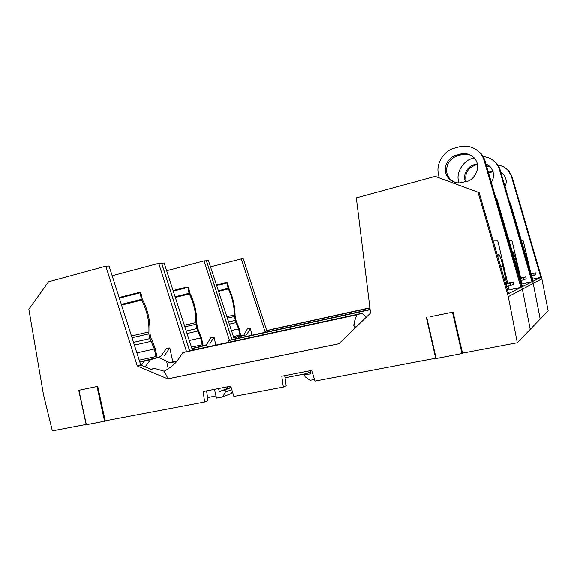<?xml version="1.0" encoding="UTF-8"?>
<svg xmlns="http://www.w3.org/2000/svg" width="577" height="577" viewBox="0 0 577 577"><rect width="100%" height="100%" fill="white"/><g stroke="black" fill="none" stroke-linecap="round" stroke-linejoin="round"><path stroke-width="0.87" d="M157.16 357.473L155.3 348.739L152.083 340.163L150.575 337.523L149.97 332.561C150.395 320.819 147.835 309.669 142.288 299.11L141.149 293.996M121.343 304.367L141.242 299.391L140.377 292.741L138.942 292.46L119.143 297.494M141.242 299.391L141.617 300.083C146.904 310.13 149.335 320.74 148.924 331.919L131.477 335.965M133.525 342.341L149.933 338.591L148.823 333.845L148.924 331.919M149.933 338.591L154.347 348.962L136.893 352.843M139.245 360.163L156.006 356.507L154.347 348.962M156.006 356.507L156.194 357.726M122.591 308.262L127.409 323.279M505.798 284.223L510.349 283.3L513.249 282.095L505.676 283.797M513.249 282.095L513.746 284.237L510.861 285.5L510.349 283.3M506.303 284.172L506.815 286.372L510.861 285.5M506.801 286.307L506.433 286.387M507.681 283.357L498.211 242.47L497.641 240.941L493.22 241.02M509.008 289.82L508.135 286.084M506.642 283.588L502.985 266.221C500.93 257.984 499.321 253.938 498.153 254.075L497.901 257.104M506.411 282.6L505.394 282.824M97.52 386.381L78.746 390.304L97.52 386.381M105.259 421.087L97.708 386.323L105.259 421.087L86.218 424.73M430.038 316.751L453.06 312.085L430.038 316.751M426.381 317.667L435.772 358.526L436.162 358.497L426.764 317.602M462.523 353.42L436.162 358.497M454.849 182.332L451.322 180.24C449.072 178.336 447.601 175.927 446.901 173.028C445.812 164.705 449.259 159 457.244 155.905L461.528 154.708C465.004 153.785 468.322 154.095 471.481 155.646M456.097 155.307C449.216 156.648 443.569 166.039 445.66 172.552C446.245 175.285 447.73 177.702 450.103 179.815C454.005 182.693 458.088 183.558 462.35 182.404L466.678 181.25C472.325 181.712 483.158 167.734 474.128 157.846C468.827 153.706 464.254 152.458 460.41 154.102L456.097 155.307L457.244 155.905M189.689 350.773L161.661 263.191L158.733 263.35L186.522 351.595M476.22 149.623L481.189 153.749L483.512 157.038L484.896 160.341L522.373 289.185L495.895 198.207L496.725 198.481L495.903 198.178M462.523 353.11L517.302 342.724L530.241 329.337L522.373 289.185L533.235 283.437L499.92 169.198L498.687 166.27L496.617 163.349L492.239 159.706M517.302 342.724L508.287 296.636L478.03 192.264L435.173 176.382L356.319 197.882L370.557 313.03L338.944 343.726L167.806 378.851L137.254 365.977L105.807 266.185L48.598 281.785L28.85 309.185L43.463 394.553L52.356 430.846L86.139 424.441M105.202 420.828L204.64 401.981L203.162 391.531L230.764 386.15L233.901 396.442L283.336 387.066L281.8 376.197L311.681 370.369L315.013 381.065L435.693 358.194M207.561 397.596L215.986 395.872M206.609 390.86L207.994 400.662L204.64 401.981M284.764 375.62L286.199 385.797L283.336 387.066M285.06 377.74L306.589 373.564M509.029 289.914L520.887 287.382L508.525 293.592L479.126 192.631L435.173 176.382M439.14 177.817L438.369 173.403C435.873 163.637 444.319 150.28 454.452 148.188L458.758 146.969C466.995 144.899 474.135 146.947 480.194 153.129L482.531 156.439L483.923 159.764L520.887 287.382M139.814 361.945L160.673 356.572L166.263 348.659L169.818 347.873L172.797 361.721L177.305 360.762M112.169 275.763L158.733 263.35M355.115 328.024L353.795 325.341L354.17 322.262L356.824 314.775L362.017 313.261L190.778 350.484L182.822 352.569L177.86 359.976C175.026 364 170.453 367.737 164.149 371.17L168.145 378.743L338.995 343.683M182.822 352.569L356.824 314.775M145.216 366.885L150.489 359.586L158.891 357.415L170.143 362.861L176.988 361.166M139.858 362.089L150.489 359.586M144.531 360.885L141.329 365.255M362.017 313.261L366.229 317.235M160.673 356.572L153.02 358.692L158.891 357.415M150.763 369.201L154.622 368.378L151.131 369.352L140.802 365.039L109.046 266.011L105.807 266.185M172.797 361.721L169.479 362.644M154.622 368.378L164.149 371.17M137.254 365.977L140.802 365.039M478.03 192.264L479.126 192.631M508.287 296.636L522.373 289.185L530.227 329.352L540.216 319.009L533.235 283.437L509.7 202.794L510.356 203.01L509.715 202.772M164.265 355.785L169.818 347.873M214.478 389.324L216.498 398.101L222.643 396.933L225.412 392.093L225.167 389.872L219.318 391.617L227.944 388.307L227.59 386.77M219.318 391.617L218.611 388.523M231.132 387.355L227.944 388.307M222.643 396.933L231.204 393.5L232.38 391.458M225.412 392.093L231.81 389.59M225.167 389.872L231.189 387.549M314.508 379.442L310.094 380.279L305.125 376.745L304.353 374.531L310.996 373.882L310.296 370.643M304.353 374.531L310.556 371.848M78.746 390.304L86.204 424.744M520.115 278.59L525.712 276.931L520.007 278.215M525.712 276.931L526.152 278.814L523.916 279.787L523.469 277.862M520.67 280.494L523.916 279.787M520.692 278.064L512.318 242.03L511.835 240.681L509.058 240.732M521.882 283.769L521.096 280.4M519.661 277.018L516.617 262.953C514.835 255.762 513.487 252.178 512.571 252.207L512.477 252.416M466.216 181.373L465.927 180.341C464.961 172.949 468.055 167.893 475.21 165.173L477.46 164.553M477.316 163.882L474.301 164.705C468.149 165.866 463.079 174.182 464.947 179.966L465.444 181.582M486.029 164.214L487.998 165.022M232.033 339.687L206.472 260.79L204.092 260.912L229.466 340.358M189.624 350.787L161.596 263.191L164.164 263.054L192.458 350.116M521.925 283.971L532.001 281.8L522.452 286.596L496.725 198.481M483.288 156.663C488.387 157.132 492.563 159.202 495.831 162.865L497.915 165.801L499.155 168.751L532.001 281.8M474.258 157.99L472.844 158.379C463.771 160.19 456.191 172.025 458.412 180.702L458.802 182.887M491.315 182.397C494.547 177.24 494.251 172.112 490.421 167.02L485.964 164.012M191.939 348.508L206.407 344.779L210.821 337.812L214.096 337.091L215.827 345.039M166.652 270.714L204.092 260.912M370.102 309.395L235.301 338.829L228.932 340.495L227.785 342.442M228.932 340.495L370.138 309.683M198.041 348.905L199.289 346.965L206.039 345.219L208.448 346.647M191.975 348.638L199.289 346.965M193.814 348.162L192.552 350.102M206.407 344.779L200.637 346.402L206.039 345.219M209.725 344.058L214.096 337.091M203.162 345.616L201.467 337.754L197.392 327.621L196.793 323.17C196.901 312.647 194.586 302.615 189.862 293.073L188.823 288.529M175.112 296.744L189.018 293.311L188.145 287.353L186.753 287.101L173.093 290.519M189.018 293.311L189.335 293.938C193.836 303.019 196.036 312.561 195.935 322.579L184.373 325.248M186.241 330.996L196.887 328.573L195.935 322.579M196.887 328.573L200.695 337.942L189.321 340.473M191.47 347.08L202.195 344.729L200.695 337.942M202.195 344.729L202.376 345.818M240.804 335.915L239.253 328.767L235.676 319.528L235.099 315.482C234.99 305.954 232.884 296.838 228.78 288.125L227.828 284.05M218.373 290.714L228.081 288.341L227.251 282.99L225.881 282.708L216.505 285.031M228.081 288.341L228.362 288.911C232.264 297.191 234.269 305.868 234.37 314.934L226.891 316.658M228.615 321.894L235.279 320.379L234.37 314.934M235.279 320.379L238.611 328.919L231.449 330.52M233.418 336.535L239.989 335.093L238.611 328.919M239.989 335.093L240.155 336.081M488.553 172.891L493.061 171.636M492.895 171.124L488.387 172.321M266.754 330.599L243.263 258.813L241.294 258.922L265.276 332.287M504.998 167.734L508.907 171.001L511.893 176.266L541.875 278.871L548.15 310.801L540.202 319.023L533.22 283.444L541.875 278.871M231.976 339.702L206.415 260.79L208.506 260.674L234.262 339.103M532.636 279.138L540.829 277.371L533.235 281.187L510.356 203.01M497.965 165.101C502.163 165.75 505.603 167.582 508.279 170.604L511.272 175.898L540.829 277.371M489.361 166.01L486.757 166.731M505.026 186.71C507.032 182.282 506.483 178.149 503.389 174.319L500.829 172.299M233.808 337.718L243.826 335.136L247.367 328.912L250.404 328.241L251.933 335.201M210.533 266.848L241.294 258.922M369.907 307.793L271.421 329.38L266.206 330.744L265.406 332.258M266.206 330.744L369.936 308.024M237.991 338.245L238.864 336.73L244.403 335.302L246.163 336.463M233.844 337.833L238.864 336.73M243.826 335.136L239.412 336.391L244.403 335.302M264.951 332.164L265.543 332.006M246.898 334.458L250.404 328.241M530.53 271.94L523.454 241.684L523.036 240.472L521.327 240.501M528.164 263.862L524.45 251.168M531.179 274.162L535.514 272.863L531.092 273.859M535.514 272.863L535.91 274.544L534.129 275.323L533.732 273.599M531.677 275.856L534.129 275.323M140.326 293.578L141.25 295.063M121.574 305.089L141.617 300.083M134.412 345.096L151.441 341.238M148.823 333.845L132.039 337.718M141.25 294.155L140.377 292.741L119.331 298.093M500.706 266.733L502.985 266.221M505.668 277.739L504.017 278.1M104.596 421.282L97.037 386.496M462.011 353.6L452.469 312.236M483.923 159.764L484.896 160.341M354.17 322.262L355.418 327.736M166.659 361.454L168.268 368.753M482.531 156.439L483.512 157.038M460.41 154.102L461.528 154.708M86.377 424.73L78.919 390.276M515.614 263.184L516.617 262.953M518.983 273.101L518.543 273.202M474.301 164.705L475.21 165.173M499.155 168.751L499.92 169.198M497.915 165.801L498.687 166.27M188.152 288.082L188.931 289.43M175.321 297.393L189.335 293.938M187.056 333.484L198.171 330.967M195.884 324.296L184.892 326.827M188.145 287.353L173.266 291.075M227.266 283.588L227.937 284.814M218.568 291.298L228.362 288.911M229.357 324.159L236.39 322.565M234.363 316.492L227.367 318.1M227.223 282.932L216.671 285.536M488.827 172.198L489.556 172.573M511.272 175.898L511.893 176.266M510.155 173.251L510.782 173.634M492.311 171.261L493.025 171.643M353.795 325.341L353.968 326.106M480.194 153.129L481.189 153.749M450.103 179.815L451.322 180.24M453.06 312.085L462.603 353.434M495.831 162.865L496.617 163.349M188.895 288.659L188.152 287.382M227.886 284.158L227.251 282.99M508.279 170.604L508.907 171.001"/></g></svg>
